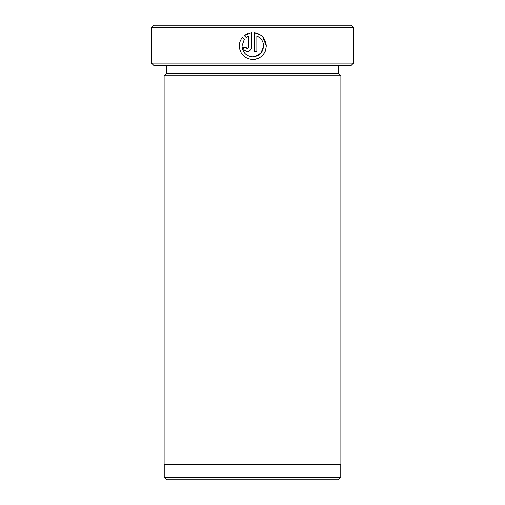<?xml version="1.0" encoding="UTF-8"?>
<svg xmlns="http://www.w3.org/2000/svg" width="505" height="505" viewBox="0 0 505 505"><rect width="100%" height="100%" fill="white"/><g stroke="black" fill="none" stroke-linecap="round" stroke-linejoin="round"><path stroke-width="0.76" d="M260.99 35.287L254.154 32.585C261.622 33.961 265.668 38.437 266.293 46.012C265.453 54.344 260.858 58.839 252.5 59.502C244.464 58.561 240.064 54.067 239.307 46.012L239.332 46.763M239.572 48.663L240.317 51.125M245.152 57.128L247.431 58.384M239.307 46.012C239.338 42.818 240.355 39.971 242.356 37.471L244.275 39.39L242.009 46.012C242.608 52.425 246.105 56.023 252.5 56.8L248.46 55.891M245.064 53.536L242.798 50.058M252.5 56.8C259.216 56.307 262.909 52.709 263.597 46.012L261.053 52.968L254.627 56.648M252.5 59.502L255.795 59.167M257.765 58.555L260.144 57.33M263.976 53.574L265.245 51.232M266.293 46.012L262.789 36.941M353.5 63.125L350.975 65.65L154.025 65.65L151.5 63.125L353.5 63.125L353.5 27.775L151.5 27.775L151.5 63.125M338.249 479.75L166.751 479.75L164.226 477.225L340.774 477.225L338.249 479.75M151.5 27.775L154.025 25.25L350.975 25.25L353.5 27.775M166.65 65.65L166.65 73.225L338.35 73.225L340.875 75.75L164.125 75.75L164.125 464.6L340.875 464.6L340.875 75.75M263.597 46.012C263.383 41.309 261.135 37.976 256.849 36.006L256.849 51.409L254.154 51.409L254.154 32.585M248.757 47.356L248.757 36.006L246.181 37.484L244.262 35.565L251.452 32.585L251.452 47.356C251.692 52.577 243.113 52.583 243.359 47.356L246.055 47.356C246.951 49.099 247.854 49.099 248.757 47.356M246.181 37.484L248.757 36.006M247.627 33.551L244.262 35.565M243.359 47.356C243.113 52.577 251.692 52.589 251.452 47.356M256.849 36.006L259.608 37.629M340.774 464.6L340.774 477.225M338.35 73.225L338.35 65.65M166.65 73.225L164.125 75.75M164.226 464.6L164.226 477.225"/></g></svg>
